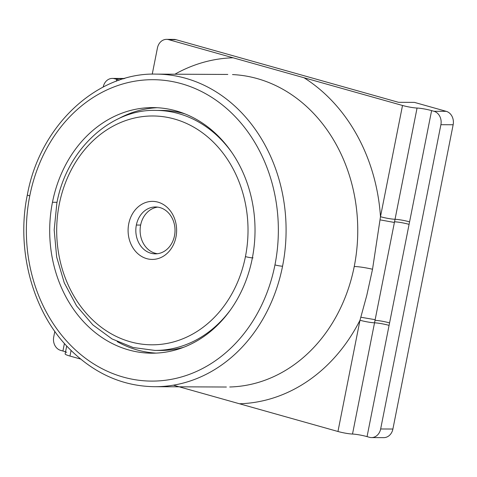 <?xml version="1.0" encoding="UTF-8"?>
<svg xmlns="http://www.w3.org/2000/svg" width="477" height="477" viewBox="0 0 477 477"><rect width="100%" height="100%" fill="white"/><g stroke="black" fill="none" stroke-linecap="round" stroke-linejoin="round"><path stroke-width="0.72" d="M352.509 434.052A11.162 1.377 -168.8 0 1 337.954 431.488L239.472 403.769A173.038 144.656 90.3 0 0 359.986 320.24A11.162 1.377 11.2 0 0 374.534 322.81L352.509 434.052A11.162 1.377 11.2 0 1 367.057 436.622L369.419 437.29A11.162 9.331 -89.7 0 0 371.511 437.582L383.77 437.642A11.162 9.331 90.3 0 0 392.899 429.032L453.15 124.753A11.162 9.331 90.3 0 0 446.222 111.332L414.435 102.388L398.51 102.311L176.013 39.692A11.162 9.331 90.3 0 0 173.968 39.394M173.914 39.394L166.562 39.358A11.162 9.331 -89.7 0 1 168.667 39.657L402.51 105.477A11.162 1.377 11.2 0 0 417.059 108.04A11.162 1.377 -168.8 0 1 431.607 110.61L433.969 111.278A11.162 9.331 -89.7 0 1 440.897 124.7L453.15 124.753M304.022 77.757A173.038 144.656 90.3 0 1 380.479 216.719A11.162 1.377 -168.8 0 0 395.034 219.289A11.162 1.377 11.2 0 1 409.582 221.853L389.083 325.38A11.162 1.377 -168.8 0 0 374.534 322.81L417.059 108.04M371.511 437.582A11.162 9.331 -89.7 0 0 380.652 428.978L440.897 124.7M80.446 359.008L69.964 356.057A11.162 1.377 -168.8 0 1 65.14 353.916L66.702 346.028M66.685 352.318A11.162 1.377 11.2 0 0 62.922 351.024L60.651 350.38A11.162 9.331 -89.7 0 1 53.722 336.959L54.825 331.372M173.395 385.177L239.472 403.769M103.211 87.017A11.162 9.331 -89.7 0 1 112.351 78.413A11.162 9.331 -89.7 0 1 114.444 78.705L116.716 79.343A11.162 1.377 -168.8 0 1 119.333 80.172M112.345 78.413L124.598 78.466A11.162 9.331 90.3 0 1 124.777 78.466M166.562 39.358A11.162 9.331 -89.7 0 0 157.434 47.968L152.241 74.173M174.916 74.209A173.038 144.656 90.3 0 1 233.098 57.789M337.954 431.488L359.986 320.24L366.777 295.412L372.531 269.243L380.479 216.719L402.51 105.477M252.255 258.51A122.798 102.662 90.3 0 1 151.823 353.195A122.798 102.662 90.3 0 1 52.464 202.278A122.798 102.662 90.3 0 1 152.545 107.599A122.798 102.662 90.3 0 1 252.255 258.51M117.223 341.633A122.798 102.662 -89.7 0 0 156.086 353.105M157.207 107.724A122.798 102.662 -89.7 0 0 118.236 118.845M183.723 347.262A120.007 100.325 90.3 0 1 160.755 350.446M158.728 110.461A120.007 100.325 90.3 0 1 161.459 110.425A120.007 100.325 90.3 0 1 184.79 113.824M175.971 237.039A29.025 24.267 90.3 0 1 146.767 258.653A29.025 24.267 90.3 0 1 128.748 223.749A29.025 24.267 90.3 0 1 157.953 202.141A29.025 24.267 90.3 0 1 175.971 237.039M136.35 225.043A23.445 19.599 90.3 0 1 156.235 206.982A23.445 19.599 90.3 0 1 174.493 235.775A23.445 19.599 90.3 0 1 155.818 253.847A23.445 19.599 90.3 0 1 136.35 225.043L140.637 225.061A23.445 19.599 -89.7 0 0 157.458 253.722M157.672 207.119A23.445 19.599 -89.7 0 0 140.637 225.061M446.222 111.332L433.969 111.278M168.667 39.657L176.013 39.692M409.582 221.853L431.607 110.61M367.057 436.622L389.083 325.38M392.899 429.032L380.652 428.978M69.964 356.057L71.061 350.535M116.716 79.343L116.34 81.239M64.413 343.488L62.922 351.024M114.444 78.705L123.817 78.747M232.508 74.573A156.289 130.656 90.3 0 1 354.232 266.524A16.743 2.069 -168.8 0 1 372.531 269.243M354.232 266.524A156.289 130.656 90.3 0 1 229.729 386.99M360.892 317.247L375.083 319.673M29.759 195.892A5.581 0.692 11.2 0 1 27.35 194.819C16.117 248.618 31.995 309.68 67.126 346.475C92.58 372.871 121.778 386.281 154.709 386.698A156.289 130.656 -89.7 0 0 282.563 266.196A5.581 0.692 -168.8 0 1 274.955 264.902A150.708 125.994 -89.7 0 0 181.409 83.69A150.708 125.994 -89.7 0 0 29.759 195.892A150.708 125.994 -89.7 0 0 123.31 377.104A150.708 125.994 -89.7 0 0 274.955 264.902M57.031 202.302L52.464 202.278M231.56 152.109A120.007 100.325 -89.7 0 0 155.967 110.402L161.482 110.425M245.44 256.596A114.426 95.662 -89.7 0 0 174.415 119.011A114.426 95.662 -89.7 0 0 59.273 204.198A114.426 95.662 -89.7 0 0 130.304 341.782A114.426 95.662 -89.7 0 0 245.44 256.596A5.581 0.692 -168.8 0 0 253.048 257.89M389.59 322.893C384.164 321.456 379.293 320.598 374.964 320.317M380.175 219.879L394.324 222.455M409.099 224.351C403.673 222.908 398.796 222.049 394.467 221.781M282.563 266.196A156.289 130.656 -89.7 0 0 156.134 74.12L227.809 74.448M160.385 350.446L154.876 350.416A120.007 100.325 -89.7 0 0 230.844 309.4M154.709 386.698L226.384 387.026M154.876 350.416L133.101 347.512L112.059 338.95L92.854 324.903L76.594 305.894L64.282 282.867L56.668 257.067L54.181 229.968L56.864 203.124C66.524 149.146 111.529 108.774 155.967 110.402M27.35 194.819C39.925 124.986 97.612 72.23 156.134 74.12"/></g></svg>
